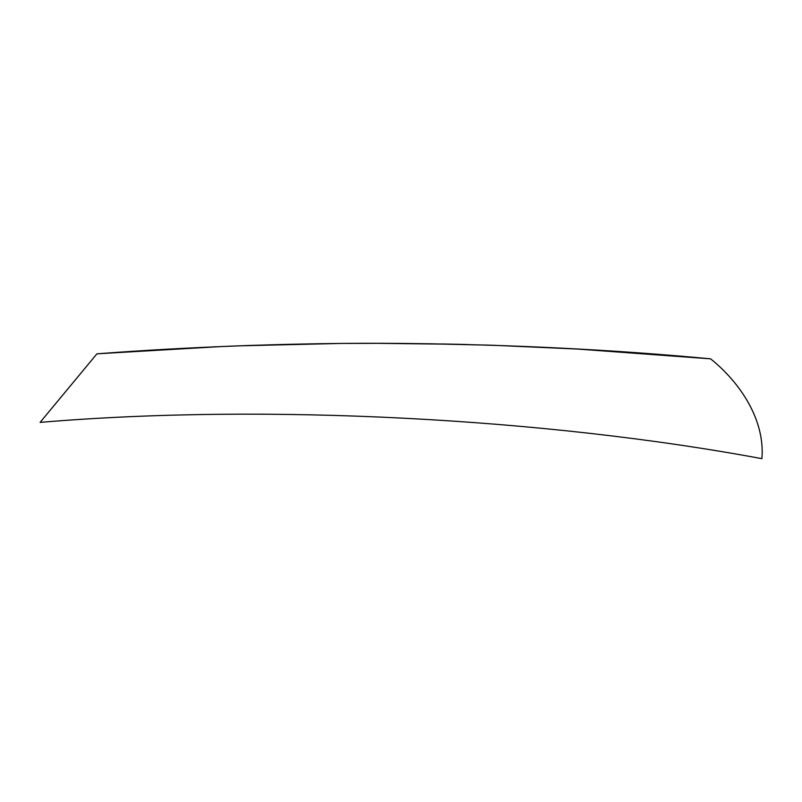 <?xml version="1.0" encoding="UTF-8"?>
<svg xmlns="http://www.w3.org/2000/svg" width="802" height="802" viewBox="0 0 802 802"><rect width="100%" height="100%" fill="white"/><g stroke="black" fill="none" stroke-linecap="round" stroke-linejoin="round"><path stroke-width="1.2" d="M698.742 357.762L574.994 348.87L710.572 358.835C612.858 349.622 509.841 344.489 401.531 343.436C295.467 342.384 181.924 347.286 96.932 353.832L40.1 422.383L96.932 353.832L215.718 346.765M98.466 353.712L222.966 346.454L98.315 353.722M237.893 345.873L337.431 343.517L237.893 345.873M377.722 343.336L457.13 344.279L377.722 343.336M491.446 345.221L557.129 347.928L491.446 345.221M228.61 346.223L254.665 345.291M267.808 344.89L307.587 343.948M347.757 343.426L374.634 343.336L347.757 343.426M428.358 343.747L493.551 345.291L580.578 349.181L643.224 353.251L710.572 358.835C740.066 382.414 765.228 419.987 761.9 458.664C545.731 418.464 266.755 403.226 40.1 422.383M696.457 357.562L710.572 358.835C740.066 382.414 765.228 419.987 761.9 458.664M442.223 343.978L454.153 344.218M455.155 344.238L468.388 344.549M483.225 344.97L492.789 345.271M575.084 348.87L578.894 349.081M644.106 353.321L645.179 353.401M645.209 353.401L643.224 353.251M247.577 345.522L252.199 345.371L247.577 345.522"/></g></svg>
